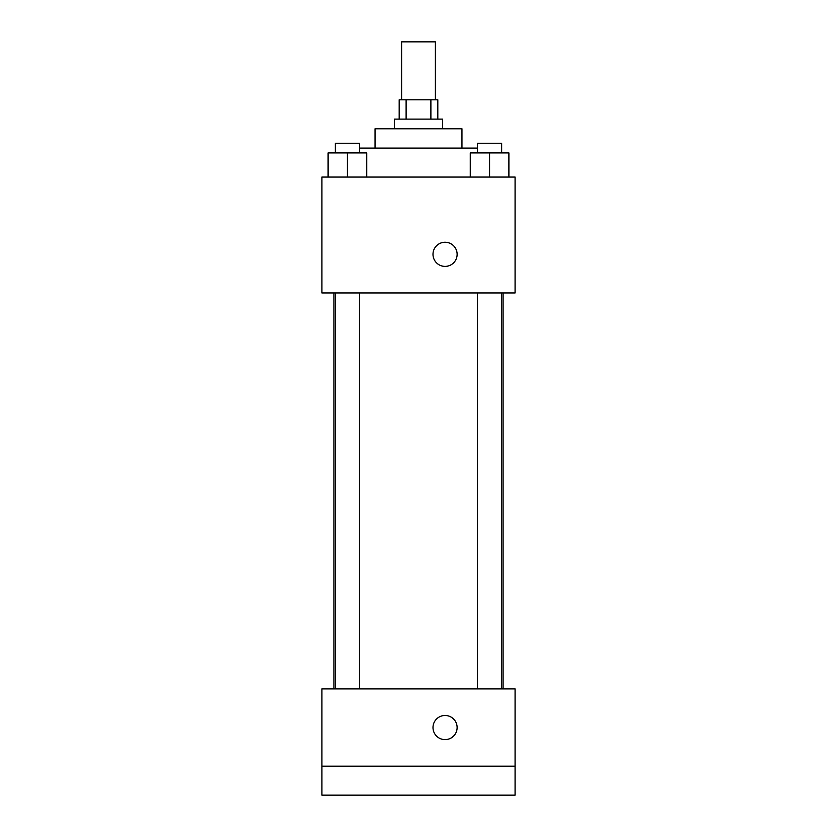 <?xml version="1.0" encoding="UTF-8"?>
<svg xmlns="http://www.w3.org/2000/svg" width="837" height="837" viewBox="0 0 837 837"><rect width="100%" height="100%" fill="white"/><g stroke="black" fill="none" stroke-linecap="round" stroke-linejoin="round"><path stroke-width="1.26" d="M435.397 99.791L435.397 41.85L401.603 41.85L401.603 99.791M406.112 119.116L406.112 99.791L399.186 99.791L399.186 119.116M406.112 99.791L437.814 99.791L437.814 119.116M430.888 119.116L430.888 99.791M394.353 128.772L394.353 119.116L442.647 119.116L442.647 128.772M375.039 148.086L375.039 128.772L461.961 128.772L461.961 148.086M359.491 148.086L477.508 148.086M321.921 177.057L515.079 177.057L515.079 292.95L321.921 292.95L321.921 177.057M445.064 266.396A12.074 12.074 0 0 1 434.612 248.286A12.074 12.074 0 0 1 455.516 248.286A12.074 12.074 0 0 1 445.064 266.396M321.921 688.914L515.079 688.914L515.079 795.15L321.921 795.15L321.921 688.914M445.064 739.615A12.074 12.074 0 0 1 434.612 721.515A12.074 12.074 0 0 1 455.516 721.515A12.074 12.074 0 0 1 445.064 739.615M321.921 766.179L515.079 766.179M470.268 177.057L470.268 152.909L508.896 152.909L508.896 177.057L508.896 152.909M489.582 177.057L489.582 152.909M501.656 152.909L501.656 143.253L477.508 143.253L477.508 152.909M328.104 177.057L328.104 152.909L366.732 152.909L366.732 177.057L366.732 152.909M347.418 177.057L347.418 152.909M359.491 152.909L359.491 143.253L335.344 143.253L335.344 152.909M503.1 688.914L503.1 292.95M333.9 688.914L333.9 292.95M477.508 292.95L477.508 688.914M501.656 292.95L501.656 688.914M359.491 688.914L359.491 292.95M335.344 688.914L335.344 292.95"/></g></svg>

